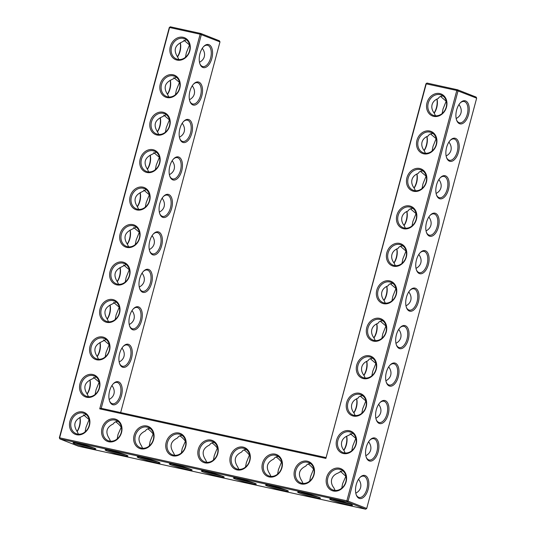 <?xml version="1.0" encoding="UTF-8"?>
<svg xmlns="http://www.w3.org/2000/svg" width="536" height="536" viewBox="0 0 536 536"><rect width="100%" height="100%" fill="white"/><g stroke="black" fill="none" stroke-linecap="round" stroke-linejoin="round"><path stroke-width="0.8" d="M427.004 102.818A11.825 9.95 111.5 0 1 444.277 96.165A11.825 9.95 111.5 0 1 438.991 115.89A11.825 9.95 111.5 0 1 427.004 102.818M428.244 103.173A10.888 9.166 111.5 0 1 441.215 95.013A10.888 9.166 111.5 0 1 445.751 108.5A10.888 9.166 111.5 0 1 433.235 115.274A10.888 9.166 111.5 0 1 428.244 103.173M435.487 115.789L434.348 113.337C432.123 110.476 431.366 107.589 432.076 104.681C432.914 101.813 434.998 99.736 438.334 98.456C439.071 96.875 440.639 96.071 443.044 96.038M426.971 83.06L425.959 83.79L456.806 90.47L346.866 500.792L59.643 437.832L169.59 27.517L200.136 34.21L99.743 408.861L325.875 458.427L426.261 83.777L426.971 83.06L457.516 89.76L476.129 97.083L476.658 98.155L366.711 508.47L348.105 501.14L347.094 501.87L59.871 438.917L59.342 437.845L169.289 27.53L170.301 26.8L200.839 33.493L201.369 34.565L101.224 408.318L99.743 408.861M183.131 37.306A11.825 9.95 111.5 0 1 189.838 50.833A11.825 9.95 111.5 0 1 177.027 60.086A11.825 9.95 111.5 0 1 170.327 46.558A11.825 9.95 111.5 0 1 183.131 37.306M166.194 442.307A11.825 9.95 111.5 0 1 178.997 433.055A11.825 9.95 111.5 0 1 185.704 446.582A11.825 9.95 111.5 0 1 172.894 455.835A11.825 9.95 111.5 0 1 166.194 442.307M198.28 449.342A11.825 9.95 111.5 0 1 211.084 440.09A11.825 9.95 111.5 0 1 217.784 453.617A11.825 9.95 111.5 0 1 204.98 462.87A11.825 9.95 111.5 0 1 198.28 449.342M230.366 456.37A11.825 9.95 111.5 0 1 243.17 447.118A11.825 9.95 111.5 0 1 249.87 460.645A11.825 9.95 111.5 0 1 237.066 469.898A11.825 9.95 111.5 0 1 230.366 456.37M92.782 374.49A11.825 9.95 111.5 0 1 99.488 388.017A11.825 9.95 111.5 0 1 86.685 397.27A11.825 9.95 111.5 0 1 79.978 383.743A11.825 9.95 111.5 0 1 92.782 374.49M102.825 337.023A11.825 9.95 111.5 0 1 109.525 350.551A11.825 9.95 111.5 0 1 96.721 359.803A11.825 9.95 111.5 0 1 90.021 346.276A11.825 9.95 111.5 0 1 102.825 337.023M102.028 428.244A11.825 9.95 111.5 0 1 114.831 418.991A11.825 9.95 111.5 0 1 121.531 432.519A11.825 9.95 111.5 0 1 108.728 441.771A11.825 9.95 111.5 0 1 102.028 428.244M134.107 435.272A11.825 9.95 111.5 0 1 146.918 426.02A11.825 9.95 111.5 0 1 153.618 439.547A11.825 9.95 111.5 0 1 140.814 448.8A11.825 9.95 111.5 0 1 134.107 435.272M132.941 224.631A11.825 9.95 111.5 0 1 139.641 238.158A11.825 9.95 111.5 0 1 126.838 247.411A11.825 9.95 111.5 0 1 120.138 233.884A11.825 9.95 111.5 0 1 132.941 224.631M163.058 112.238A11.825 9.95 111.5 0 1 169.758 125.766A11.825 9.95 111.5 0 1 156.954 135.012A11.825 9.95 111.5 0 1 150.248 121.484A11.825 9.95 111.5 0 1 163.058 112.238M262.446 463.406A11.825 9.95 111.5 0 1 275.249 454.153A11.825 9.95 111.5 0 1 281.956 467.68A11.825 9.95 111.5 0 1 269.146 476.933A11.825 9.95 111.5 0 1 262.446 463.406M294.532 470.434A11.825 9.95 111.5 0 1 307.336 461.188A11.825 9.95 111.5 0 1 314.036 474.715A11.825 9.95 111.5 0 1 301.232 483.968A11.825 9.95 111.5 0 1 294.532 470.434M153.015 149.698A11.825 9.95 111.5 0 1 159.721 163.225A11.825 9.95 111.5 0 1 146.911 172.478A11.825 9.95 111.5 0 1 140.211 158.951A11.825 9.95 111.5 0 1 153.015 149.698M142.978 187.165A11.825 9.95 111.5 0 1 149.678 200.692A11.825 9.95 111.5 0 1 136.874 209.945A11.825 9.95 111.5 0 1 130.174 196.417A11.825 9.95 111.5 0 1 142.978 187.165M173.095 74.772A11.825 9.95 111.5 0 1 179.795 88.299A11.825 9.95 111.5 0 1 166.991 97.552A11.825 9.95 111.5 0 1 160.291 84.025A11.825 9.95 111.5 0 1 173.095 74.772M82.745 411.956A11.825 9.95 111.5 0 1 89.445 425.483A11.825 9.95 111.5 0 1 76.641 434.736A11.825 9.95 111.5 0 1 69.941 421.209A11.825 9.95 111.5 0 1 82.745 411.956M112.861 299.564A11.825 9.95 111.5 0 1 119.561 313.091A11.825 9.95 111.5 0 1 106.758 322.344A11.825 9.95 111.5 0 1 100.058 308.816A11.825 9.95 111.5 0 1 112.861 299.564M122.898 262.097A11.825 9.95 111.5 0 1 129.605 275.625A11.825 9.95 111.5 0 1 116.794 284.877A11.825 9.95 111.5 0 1 110.094 271.35A11.825 9.95 111.5 0 1 122.898 262.097M416.968 140.285A11.825 9.95 111.5 0 1 434.24 133.625A11.825 9.95 111.5 0 1 428.954 153.356A11.825 9.95 111.5 0 1 416.968 140.285M406.925 177.751A11.825 9.95 111.5 0 1 424.197 171.091A11.825 9.95 111.5 0 1 418.911 190.823A11.825 9.95 111.5 0 1 406.925 177.751M396.888 215.217A11.825 9.95 111.5 0 1 414.161 208.558A11.825 9.95 111.5 0 1 408.874 228.282A11.825 9.95 111.5 0 1 396.888 215.217M386.851 252.677A11.825 9.95 111.5 0 1 404.124 246.024A11.825 9.95 111.5 0 1 398.838 265.749A11.825 9.95 111.5 0 1 386.851 252.677M336.655 440.002A11.825 9.95 111.5 0 1 353.928 433.349A11.825 9.95 111.5 0 1 348.641 453.074A11.825 9.95 111.5 0 1 336.655 440.002M366.771 327.61A11.825 9.95 111.5 0 1 384.044 320.95A11.825 9.95 111.5 0 1 378.758 340.682A11.825 9.95 111.5 0 1 366.771 327.61M356.735 365.076A11.825 9.95 111.5 0 1 374.007 358.417A11.825 9.95 111.5 0 1 368.721 378.148A11.825 9.95 111.5 0 1 356.735 365.076M376.808 290.144A11.825 9.95 111.5 0 1 394.081 283.49A11.825 9.95 111.5 0 1 388.794 303.215A11.825 9.95 111.5 0 1 376.808 290.144M326.618 477.469A11.825 9.95 111.5 0 1 343.891 470.816A11.825 9.95 111.5 0 1 338.605 490.541A11.825 9.95 111.5 0 1 326.618 477.469M346.692 402.543A11.825 9.95 111.5 0 1 363.964 395.883A11.825 9.95 111.5 0 1 358.678 415.608A11.825 9.95 111.5 0 1 346.692 402.543M440.545 96.42L446.367 101.384M442.153 113.518L443.024 108.989L446.053 101.498M434.2 113.15A10.888 5.829 102.4 0 0 436.733 107.615A10.888 5.829 102.4 0 0 436.994 99.033M458.963 104.587C461 107.361 461.677 110.141 460.987 112.929C460.31 115.327 458.702 117.19 456.176 118.523M456.545 119.97A10.888 5.829 102.4 0 0 459.473 122.791A10.888 5.829 102.4 0 0 467.278 114.309A10.888 5.829 102.4 0 0 464.136 101.518A10.888 5.829 102.4 0 0 460.303 102.852M430.508 133.886L436.324 138.851M433.008 133.504C430.602 133.538 429.028 134.342 428.291 135.923C424.961 137.203 422.877 139.273 422.033 142.147C421.33 145.055 422.087 147.936 424.304 150.804L425.45 153.256M476.658 98.155L456.806 90.47L457.516 89.76L458.046 90.825L348.105 501.14L346.866 500.792L347.094 501.87L365.699 509.2L78.484 446.24L59.871 438.917L59.342 437.845M425.959 83.79L325.875 458.427M325.814 457.543L101.224 408.318M219.981 41.888L219.452 40.823L200.839 33.493L200.136 34.21L219.981 41.888L120.66 412.573M169.289 27.53L170.301 26.8M183.359 38.391A10.888 9.166 -68.5 0 0 171.775 46.21A10.888 9.166 -68.5 0 0 176.558 59.014A10.888 9.166 -68.5 0 0 189.074 52.24A10.888 9.166 -68.5 0 0 184.538 38.746A10.888 9.166 -68.5 0 0 183.359 38.391M179.225 434.14A10.888 9.166 -68.5 0 0 167.641 441.959A10.888 9.166 -68.5 0 0 172.425 454.763A10.888 9.166 -68.5 0 0 184.94 447.989A10.888 9.166 -68.5 0 0 180.404 434.495A10.888 9.166 -68.5 0 0 179.225 434.14M211.311 441.168A10.888 9.166 -68.5 0 0 199.727 448.994A10.888 9.166 -68.5 0 0 204.511 461.791A10.888 9.166 -68.5 0 0 217.026 455.017A10.888 9.166 -68.5 0 0 212.49 441.53A10.888 9.166 -68.5 0 0 211.311 441.168M243.398 448.203A10.888 9.166 -68.5 0 0 231.813 456.022A10.888 9.166 -68.5 0 0 236.597 468.826A10.888 9.166 -68.5 0 0 249.113 462.052A10.888 9.166 -68.5 0 0 244.577 448.565A10.888 9.166 -68.5 0 0 243.398 448.203M93.016 375.575A10.888 9.166 -68.5 0 0 81.425 383.394A10.888 9.166 -68.5 0 0 86.216 396.198A10.888 9.166 -68.5 0 0 98.731 389.424A10.888 9.166 -68.5 0 0 94.189 375.937A10.888 9.166 -68.5 0 0 93.016 375.575M103.053 338.109A10.888 9.166 -68.5 0 0 91.468 345.934A10.888 9.166 -68.5 0 0 96.252 358.731A10.888 9.166 -68.5 0 0 108.768 351.958A10.888 9.166 -68.5 0 0 104.232 338.471A10.888 9.166 -68.5 0 0 103.053 338.109M115.059 420.077A10.888 9.166 -68.5 0 0 103.475 427.896A10.888 9.166 -68.5 0 0 108.259 440.693A10.888 9.166 -68.5 0 0 120.774 433.919A10.888 9.166 -68.5 0 0 116.238 420.432A10.888 9.166 -68.5 0 0 115.059 420.077M147.145 427.105A10.888 9.166 -68.5 0 0 135.554 434.93A10.888 9.166 -68.5 0 0 140.345 447.728A10.888 9.166 -68.5 0 0 152.861 440.954A10.888 9.166 -68.5 0 0 148.325 427.467A10.888 9.166 -68.5 0 0 147.145 427.105M133.169 225.716A10.888 9.166 -68.5 0 0 121.585 233.535A10.888 9.166 -68.5 0 0 126.369 246.339A10.888 9.166 -68.5 0 0 138.884 239.565A10.888 9.166 -68.5 0 0 134.348 226.071A10.888 9.166 -68.5 0 0 133.169 225.716M163.286 113.317A10.888 9.166 -68.5 0 0 151.701 121.143A10.888 9.166 -68.5 0 0 156.485 133.94A10.888 9.166 -68.5 0 0 169.001 127.166A10.888 9.166 -68.5 0 0 164.465 113.679A10.888 9.166 -68.5 0 0 163.286 113.317M275.484 455.238A10.888 9.166 -68.5 0 0 263.893 463.057A10.888 9.166 -68.5 0 0 268.683 475.861A10.888 9.166 -68.5 0 0 281.199 469.087A10.888 9.166 -68.5 0 0 276.656 455.593A10.888 9.166 -68.5 0 0 275.484 455.238M307.564 462.267A10.888 9.166 -68.5 0 0 295.979 470.092A10.888 9.166 -68.5 0 0 300.763 482.889A10.888 9.166 -68.5 0 0 313.279 476.115A10.888 9.166 -68.5 0 0 308.743 462.628A10.888 9.166 -68.5 0 0 307.564 462.267M153.242 150.784A10.888 9.166 -68.5 0 0 141.658 158.609A10.888 9.166 -68.5 0 0 146.449 171.406A10.888 9.166 -68.5 0 0 158.958 164.632A10.888 9.166 -68.5 0 0 154.422 151.145A10.888 9.166 -68.5 0 0 153.242 150.784M143.206 188.25A10.888 9.166 -68.5 0 0 131.621 196.069A10.888 9.166 -68.5 0 0 136.405 208.873A10.888 9.166 -68.5 0 0 148.921 202.099A10.888 9.166 -68.5 0 0 144.385 188.612A10.888 9.166 -68.5 0 0 143.206 188.25M173.322 75.857A10.888 9.166 -68.5 0 0 161.738 83.676A10.888 9.166 -68.5 0 0 166.522 96.48A10.888 9.166 -68.5 0 0 179.037 89.7A10.888 9.166 -68.5 0 0 174.501 76.213A10.888 9.166 -68.5 0 0 173.322 75.857M82.973 413.042A10.888 9.166 -68.5 0 0 71.389 420.861A10.888 9.166 -68.5 0 0 76.172 433.664A10.888 9.166 -68.5 0 0 88.688 426.891A10.888 9.166 -68.5 0 0 84.152 413.397A10.888 9.166 -68.5 0 0 82.973 413.042M113.089 300.642A10.888 9.166 -68.5 0 0 101.505 308.468A10.888 9.166 -68.5 0 0 106.289 321.265A10.888 9.166 -68.5 0 0 118.804 314.491A10.888 9.166 -68.5 0 0 114.269 301.004A10.888 9.166 -68.5 0 0 113.089 300.642M123.133 263.183A10.888 9.166 -68.5 0 0 111.542 271.002A10.888 9.166 -68.5 0 0 116.332 283.805A10.888 9.166 -68.5 0 0 128.848 277.025A10.888 9.166 -68.5 0 0 124.305 263.538A10.888 9.166 -68.5 0 0 123.133 263.183M418.201 140.64A10.888 9.166 111.5 0 1 431.178 132.472A10.888 9.166 111.5 0 1 435.714 145.966A10.888 9.166 111.5 0 1 423.199 152.74A10.888 9.166 111.5 0 1 418.201 140.64M408.164 178.099A10.888 9.166 111.5 0 1 421.135 169.939A10.888 9.166 111.5 0 1 425.678 183.426A10.888 9.166 111.5 0 1 413.162 190.206A10.888 9.166 111.5 0 1 408.164 178.099M398.127 215.566A10.888 9.166 111.5 0 1 411.099 207.405A10.888 9.166 111.5 0 1 415.635 220.892A10.888 9.166 111.5 0 1 403.119 227.666A10.888 9.166 111.5 0 1 398.127 215.566M388.091 253.032A10.888 9.166 111.5 0 1 401.062 244.872A10.888 9.166 111.5 0 1 405.598 258.359A10.888 9.166 111.5 0 1 393.082 265.132A10.888 9.166 111.5 0 1 388.091 253.032M337.894 440.358A10.888 9.166 111.5 0 1 350.866 432.197A10.888 9.166 111.5 0 1 355.402 445.684A10.888 9.166 111.5 0 1 342.886 452.458A10.888 9.166 111.5 0 1 337.894 440.358M368.011 327.965A10.888 9.166 111.5 0 1 380.982 319.798A10.888 9.166 111.5 0 1 385.518 333.291A10.888 9.166 111.5 0 1 373.002 340.065A10.888 9.166 111.5 0 1 368.011 327.965M357.974 365.431A10.888 9.166 111.5 0 1 370.945 357.264A10.888 9.166 111.5 0 1 375.481 370.751A10.888 9.166 111.5 0 1 362.966 377.532A10.888 9.166 111.5 0 1 357.974 365.431M378.048 290.499A10.888 9.166 111.5 0 1 391.019 282.338A10.888 9.166 111.5 0 1 395.561 295.825A10.888 9.166 111.5 0 1 383.046 302.599A10.888 9.166 111.5 0 1 378.048 290.499M327.858 477.824A10.888 9.166 111.5 0 1 340.829 469.663A10.888 9.166 111.5 0 1 345.365 483.15A10.888 9.166 111.5 0 1 332.849 489.924A10.888 9.166 111.5 0 1 327.858 477.824M347.931 402.891A10.888 9.166 111.5 0 1 360.902 394.731A10.888 9.166 111.5 0 1 365.445 408.218A10.888 9.166 111.5 0 1 352.929 414.991A10.888 9.166 111.5 0 1 347.931 402.891M434.1 113.022A11.825 6.332 102.4 0 0 436.431 107.629A11.825 6.332 102.4 0 0 436.887 99.086M468.518 114.664A11.825 6.332 102.4 0 0 467.693 102.738A11.825 6.332 102.4 0 0 460.612 102.53A11.825 6.332 102.4 0 0 456.699 120.392A11.825 6.332 102.4 0 0 462.642 123.488A11.825 6.332 102.4 0 0 468.518 114.664M432.11 150.984L432.981 146.455L436.009 138.965M448.92 142.053C450.957 144.827 451.634 147.608 450.95 150.395C450.274 152.794 448.666 154.656 446.133 155.989M446.508 157.437A10.888 5.829 102.4 0 0 449.436 160.257A10.888 5.829 102.4 0 0 457.242 151.775A10.888 5.829 102.4 0 0 454.099 138.985A10.888 5.829 102.4 0 0 450.26 140.318M424.157 150.616A10.888 5.829 102.4 0 0 426.696 145.075A10.888 5.829 102.4 0 0 426.951 136.499M383.91 300.348A11.825 6.332 102.4 0 0 386.235 294.954A11.825 6.332 102.4 0 0 386.697 286.412M373.867 337.814A11.825 6.332 102.4 0 0 376.198 332.421A11.825 6.332 102.4 0 0 376.654 323.878M363.83 375.28A11.825 6.332 102.4 0 0 366.162 369.887A11.825 6.332 102.4 0 0 366.617 361.344M353.793 412.747A11.825 6.332 102.4 0 0 356.125 407.347A11.825 6.332 102.4 0 0 356.581 398.811M343.75 450.207A11.825 6.332 102.4 0 0 346.082 444.813A11.825 6.332 102.4 0 0 346.537 436.271M424.063 150.489A11.825 6.332 102.4 0 0 426.395 145.095A11.825 6.332 102.4 0 0 426.85 136.553M414.027 187.955A11.825 6.332 102.4 0 0 416.351 182.562A11.825 6.332 102.4 0 0 416.814 174.019M403.983 225.422A11.825 6.332 102.4 0 0 406.315 220.021A11.825 6.332 102.4 0 0 406.77 211.479M393.947 262.881A11.825 6.332 102.4 0 0 396.278 257.488A11.825 6.332 102.4 0 0 396.734 248.945M161.644 245.723A11.825 6.332 102.4 0 0 160.827 233.803A11.825 6.332 102.4 0 0 153.745 233.595A11.825 6.332 102.4 0 0 149.825 251.458A11.825 6.332 102.4 0 0 155.775 254.553A11.825 6.332 102.4 0 0 161.644 245.723M151.608 283.189A11.825 6.332 102.4 0 0 150.79 271.27A11.825 6.332 102.4 0 0 143.702 271.062A11.825 6.332 102.4 0 0 139.789 288.924A11.825 6.332 102.4 0 0 145.738 292.02A11.825 6.332 102.4 0 0 151.608 283.189M141.571 320.655A11.825 6.332 102.4 0 0 140.747 308.729A11.825 6.332 102.4 0 0 133.665 308.528A11.825 6.332 102.4 0 0 129.752 326.391A11.825 6.332 102.4 0 0 135.695 329.479A11.825 6.332 102.4 0 0 141.571 320.655M131.534 358.122A11.825 6.332 102.4 0 0 130.71 346.196A11.825 6.332 102.4 0 0 123.628 345.988A11.825 6.332 102.4 0 0 119.709 363.857A11.825 6.332 102.4 0 0 125.659 366.946A11.825 6.332 102.4 0 0 131.534 358.122M121.491 395.588A11.825 6.332 102.4 0 0 120.674 383.662A11.825 6.332 102.4 0 0 113.592 383.454A11.825 6.332 102.4 0 0 109.672 401.317A11.825 6.332 102.4 0 0 115.622 404.412A11.825 6.332 102.4 0 0 121.491 395.588M211.841 58.397A11.825 6.332 102.4 0 0 211.023 46.478A11.825 6.332 102.4 0 0 203.935 46.27A11.825 6.332 102.4 0 0 200.022 64.132A11.825 6.332 102.4 0 0 205.971 67.228A11.825 6.332 102.4 0 0 211.841 58.397M201.804 95.864A11.825 6.332 102.4 0 0 200.98 83.944A11.825 6.332 102.4 0 0 193.898 83.737A11.825 6.332 102.4 0 0 189.985 101.599A11.825 6.332 102.4 0 0 195.928 104.694A11.825 6.332 102.4 0 0 201.804 95.864M191.761 133.33A11.825 6.332 102.4 0 0 190.943 121.404A11.825 6.332 102.4 0 0 183.861 121.196A11.825 6.332 102.4 0 0 179.942 139.065A11.825 6.332 102.4 0 0 185.892 142.154A11.825 6.332 102.4 0 0 191.761 133.33M181.724 170.796A11.825 6.332 102.4 0 0 180.907 158.87A11.825 6.332 102.4 0 0 173.818 158.663A11.825 6.332 102.4 0 0 169.905 176.525A11.825 6.332 102.4 0 0 175.855 179.62A11.825 6.332 102.4 0 0 181.724 170.796M171.688 208.263A11.825 6.332 102.4 0 0 170.863 196.337A11.825 6.332 102.4 0 0 163.781 196.129A11.825 6.332 102.4 0 0 159.869 213.991A11.825 6.332 102.4 0 0 165.812 217.087A11.825 6.332 102.4 0 0 171.688 208.263M77.037 431.413A11.825 6.332 102.4 0 0 79.368 426.02A11.825 6.332 102.4 0 0 79.824 417.477M87.08 393.947A11.825 6.332 102.4 0 0 89.405 388.553A11.825 6.332 102.4 0 0 89.867 380.011M97.117 356.48A11.825 6.332 102.4 0 0 99.448 351.087A11.825 6.332 102.4 0 0 99.904 342.544M107.153 319.021A11.825 6.332 102.4 0 0 109.485 313.62A11.825 6.332 102.4 0 0 109.94 305.078M117.196 281.554A11.825 6.332 102.4 0 0 119.521 276.161A11.825 6.332 102.4 0 0 119.984 267.618M127.233 244.088A11.825 6.332 102.4 0 0 129.565 238.694A11.825 6.332 102.4 0 0 130.02 230.152M137.27 206.621A11.825 6.332 102.4 0 0 139.601 201.228A11.825 6.332 102.4 0 0 140.057 192.685M147.313 169.155A11.825 6.332 102.4 0 0 149.638 163.761A11.825 6.332 102.4 0 0 150.1 155.219M157.35 131.695A11.825 6.332 102.4 0 0 159.681 126.295A11.825 6.332 102.4 0 0 160.137 117.753M167.386 94.229A11.825 6.332 102.4 0 0 169.718 88.835A11.825 6.332 102.4 0 0 170.173 80.293M177.423 56.762A11.825 6.332 102.4 0 0 179.754 51.369A11.825 6.332 102.4 0 0 180.217 42.826M347.053 504.523A11.792 0.851 -165 0 0 352.5 505.173A11.792 0.851 -165 0 0 341.345 501.361A11.792 0.851 -165 0 0 329.781 499.083A11.792 0.851 -165 0 0 335.094 501.334A11.792 0.851 -165 0 0 347.053 504.523M314.98 497.495A11.825 0.858 15 0 1 302.994 494.299A11.825 0.858 15 0 1 297.668 492.041A11.825 0.858 15 0 1 309.259 494.333A11.825 0.858 15 0 1 320.448 498.145A11.825 0.858 15 0 1 314.98 497.495M282.901 490.46A11.825 0.858 15 0 1 270.908 487.264A11.825 0.858 15 0 1 265.581 485.013A11.825 0.858 15 0 1 277.179 487.298A11.825 0.858 15 0 1 288.361 491.117A11.825 0.858 15 0 1 282.901 490.46M250.815 483.432A11.825 0.858 15 0 1 238.828 480.229A11.825 0.858 15 0 1 233.495 477.978A11.825 0.858 15 0 1 245.093 480.263A11.825 0.858 15 0 1 256.275 484.082A11.825 0.858 15 0 1 250.815 483.432M218.728 476.397A11.825 0.858 15 0 1 206.742 473.201A11.825 0.858 15 0 1 201.415 470.943A11.825 0.858 15 0 1 213.006 473.234A11.825 0.858 15 0 1 224.195 477.047A11.825 0.858 15 0 1 218.728 476.397M186.649 469.362A11.825 0.858 15 0 1 174.656 466.166A11.825 0.858 15 0 1 169.329 463.915A11.825 0.858 15 0 1 180.927 466.199A11.825 0.858 15 0 1 192.109 470.018A11.825 0.858 15 0 1 186.649 469.362M154.562 462.334A11.825 0.858 15 0 1 142.569 459.131A11.825 0.858 15 0 1 137.243 456.88A11.825 0.858 15 0 1 148.841 459.164A11.825 0.858 15 0 1 160.023 462.983A11.825 0.858 15 0 1 154.562 462.334M122.476 455.298A11.825 0.858 15 0 1 110.49 452.103A11.825 0.858 15 0 1 105.163 449.851A11.825 0.858 15 0 1 116.754 452.136A11.825 0.858 15 0 1 127.936 455.948A11.825 0.858 15 0 1 122.476 455.298M90.376 448.264A11.792 0.851 15 0 1 78.417 445.068A11.792 0.851 15 0 1 73.104 442.823A11.792 0.851 15 0 1 84.668 445.101A11.792 0.851 15 0 1 95.823 448.913A11.792 0.851 15 0 1 90.376 448.264M458.474 152.124A11.825 6.332 102.4 0 0 457.657 140.204A11.825 6.332 102.4 0 0 450.575 139.996A11.825 6.332 102.4 0 0 446.656 157.859A11.825 6.332 102.4 0 0 452.605 160.954A11.825 6.332 102.4 0 0 458.474 152.124M448.438 189.59A11.825 6.332 102.4 0 0 447.62 177.671A11.825 6.332 102.4 0 0 440.538 177.463A11.825 6.332 102.4 0 0 436.619 195.325A11.825 6.332 102.4 0 0 442.568 198.421A11.825 6.332 102.4 0 0 448.438 189.59M438.401 227.056A11.825 6.332 102.4 0 0 437.577 215.13A11.825 6.332 102.4 0 0 430.495 214.929A11.825 6.332 102.4 0 0 426.582 232.792A11.825 6.332 102.4 0 0 432.525 235.887A11.825 6.332 102.4 0 0 438.401 227.056M428.365 264.523A11.825 6.332 102.4 0 0 427.54 252.597A11.825 6.332 102.4 0 0 420.459 252.389A11.825 6.332 102.4 0 0 416.539 270.258A11.825 6.332 102.4 0 0 422.489 273.347A11.825 6.332 102.4 0 0 428.365 264.523M418.321 301.989A11.825 6.332 102.4 0 0 417.504 290.063A11.825 6.332 102.4 0 0 410.422 289.855A11.825 6.332 102.4 0 0 406.502 307.718A11.825 6.332 102.4 0 0 412.452 310.813A11.825 6.332 102.4 0 0 418.321 301.989M408.285 339.449A11.825 6.332 102.4 0 0 407.461 327.53A11.825 6.332 102.4 0 0 400.379 327.322A11.825 6.332 102.4 0 0 396.466 345.184A11.825 6.332 102.4 0 0 402.415 348.279A11.825 6.332 102.4 0 0 408.285 339.449M398.248 376.915A11.825 6.332 102.4 0 0 397.424 364.996A11.825 6.332 102.4 0 0 390.342 364.788A11.825 6.332 102.4 0 0 386.423 382.65A11.825 6.332 102.4 0 0 392.372 385.746A11.825 6.332 102.4 0 0 398.248 376.915M388.205 414.382A11.825 6.332 102.4 0 0 387.387 402.456A11.825 6.332 102.4 0 0 380.305 402.255A11.825 6.332 102.4 0 0 376.386 420.117A11.825 6.332 102.4 0 0 382.336 423.212A11.825 6.332 102.4 0 0 388.205 414.382M378.168 451.848A11.825 6.332 102.4 0 0 377.344 439.922A11.825 6.332 102.4 0 0 370.262 439.714A11.825 6.332 102.4 0 0 366.349 457.583A11.825 6.332 102.4 0 0 372.299 460.672A11.825 6.332 102.4 0 0 378.168 451.848M368.132 489.314A11.825 6.332 102.4 0 0 367.307 477.388A11.825 6.332 102.4 0 0 360.226 477.181A11.825 6.332 102.4 0 0 356.313 495.043A11.825 6.332 102.4 0 0 362.256 498.138A11.825 6.332 102.4 0 0 368.132 489.314M178.816 59.529L177.671 57.077C173.383 50.511 174.709 45.553 181.657 42.197L186.374 39.778M174.669 455.278L173.51 452.793C169.255 446.26 170.582 441.316 177.49 437.959C178.582 436.183 180.163 435.366 182.233 435.52M206.755 462.307L205.596 459.828C201.342 453.288 202.668 448.344 209.569 444.994C210.661 443.212 212.243 442.401 214.313 442.548M238.835 469.342L237.683 466.863C233.428 460.324 234.755 455.379 241.656 452.022C242.748 450.247 244.329 449.436 246.399 449.583M88.467 396.714L87.321 394.262C83.033 387.695 84.36 382.738 91.308 379.381L96.024 376.962M98.503 359.247L97.358 356.795C93.07 350.236 94.403 345.278 101.344 341.914L106.061 339.496M110.503 441.208L109.344 438.729C105.09 432.19 106.416 427.246 113.317 423.896C114.409 422.113 115.99 421.303 118.061 421.45M142.583 448.243L141.43 445.764C137.176 439.225 138.496 434.281 145.403 430.924C146.496 429.148 148.077 428.338 150.147 428.485M128.62 246.855L127.474 244.403C123.186 237.837 124.513 232.879 131.461 229.522L136.178 227.103M158.736 134.462L157.591 132.003C153.303 125.444 154.629 120.486 161.577 117.129L166.294 114.704M270.921 476.377L269.762 473.891C265.508 467.358 266.834 462.407 273.742 459.057C274.834 457.282 276.415 456.464 278.486 456.618M303.007 483.405L301.848 480.926C297.594 474.387 298.921 469.442 305.822 466.092C306.914 464.31 308.495 463.499 310.565 463.647M148.7 171.922L147.554 169.47C143.266 162.911 144.593 157.946 151.541 154.589L156.257 152.17M138.656 209.388L137.518 206.936C133.223 200.37 134.556 195.412 141.504 192.055L146.214 189.637M168.773 96.996L167.627 94.537C163.339 87.978 164.673 83.02 171.614 79.663L176.331 77.238M78.424 434.18L77.284 431.728C72.997 425.162 74.323 420.204 81.271 416.847L85.981 414.428M108.54 321.788L107.401 319.329C103.113 312.769 104.44 307.811 111.388 304.455L116.098 302.029M118.583 284.321L117.438 281.862C113.15 275.303 114.476 270.345 121.424 266.988L126.141 264.563M415.413 190.722L414.268 188.263C412.043 185.402 411.286 182.521 411.996 179.614C412.834 176.739 414.924 174.669 418.254 173.389C418.991 171.808 420.566 171.004 422.971 170.964M405.37 228.189L404.231 225.73C402.007 222.869 401.25 219.981 401.96 217.073C402.797 214.206 404.881 212.129 408.218 210.856C408.955 209.275 410.522 208.464 412.928 208.43M395.334 265.648L394.188 263.196C391.97 260.335 391.213 257.447 391.917 254.54C392.761 251.672 394.844 249.595 398.174 248.322C398.911 246.741 400.486 245.93 402.891 245.897M345.137 452.974L343.998 450.521C341.774 447.661 341.017 444.773 341.727 441.865C342.564 438.997 344.648 436.92 347.985 435.647L352.701 433.222M375.254 340.581L374.115 338.129C371.89 335.261 371.133 332.38 371.843 329.473C372.681 326.598 374.765 324.528 378.101 323.248C378.838 321.667 380.406 320.863 382.818 320.83M365.217 378.048L364.071 375.589C361.854 372.728 361.097 369.847 361.8 366.939C362.644 364.065 364.728 361.994 368.058 360.715C368.802 359.133 370.369 358.329 372.775 358.289M385.297 303.115L384.151 300.663C381.927 297.802 381.17 294.914 381.88 292.006C382.717 289.139 384.808 287.062 388.138 285.782C388.875 284.201 390.449 283.397 392.855 283.363M335.101 490.44L333.955 487.988C331.737 485.127 330.98 482.239 331.684 479.331C332.528 476.464 334.611 474.387 337.941 473.107L342.658 470.688M355.18 415.514L354.035 413.055C351.81 410.194 351.053 407.306 351.763 404.399C352.601 401.531 354.691 399.454 358.021 398.181C358.758 396.6 360.333 395.789 362.738 395.756M420.472 171.353L426.288 176.317M384.004 300.475A10.888 5.829 102.4 0 0 386.536 294.941A10.888 5.829 102.4 0 0 386.798 286.358M373.967 337.941A10.888 5.829 102.4 0 0 376.5 332.4A10.888 5.829 102.4 0 0 376.761 323.824M363.924 375.408A10.888 5.829 102.4 0 0 366.463 369.867A10.888 5.829 102.4 0 0 366.725 361.291M353.887 412.867A10.888 5.829 102.4 0 0 356.42 407.333A10.888 5.829 102.4 0 0 356.681 398.757M343.851 450.334A10.888 5.829 102.4 0 0 346.383 444.8A10.888 5.829 102.4 0 0 346.645 436.217M414.12 188.082A10.888 5.829 102.4 0 0 416.653 182.542A10.888 5.829 102.4 0 0 416.914 173.965M404.084 225.542A10.888 5.829 102.4 0 0 406.616 220.008A10.888 5.829 102.4 0 0 406.878 211.432M394.04 263.009A10.888 5.829 102.4 0 0 396.58 257.474A10.888 5.829 102.4 0 0 396.841 248.892M149.678 251.036A10.888 5.829 102.4 0 0 152.606 253.856A10.888 5.829 102.4 0 0 160.411 245.374A10.888 5.829 102.4 0 0 157.269 232.584A10.888 5.829 102.4 0 0 153.43 233.917M139.641 288.502A10.888 5.829 102.4 0 0 142.563 291.316A10.888 5.829 102.4 0 0 150.368 282.834A10.888 5.829 102.4 0 0 147.226 270.044A10.888 5.829 102.4 0 0 143.393 271.377M129.598 325.968A10.888 5.829 102.4 0 0 132.526 328.782A10.888 5.829 102.4 0 0 140.332 320.3A10.888 5.829 102.4 0 0 137.189 307.51A10.888 5.829 102.4 0 0 133.357 308.843M119.561 363.435A10.888 5.829 102.4 0 0 122.489 366.249A10.888 5.829 102.4 0 0 130.295 357.767A10.888 5.829 102.4 0 0 127.153 344.976A10.888 5.829 102.4 0 0 123.314 346.31M109.525 400.895A10.888 5.829 102.4 0 0 112.446 403.715A10.888 5.829 102.4 0 0 120.252 395.233A10.888 5.829 102.4 0 0 117.109 382.443A10.888 5.829 102.4 0 0 113.277 383.776M199.874 63.71A10.888 5.829 102.4 0 0 202.796 66.531A10.888 5.829 102.4 0 0 210.601 58.049A10.888 5.829 102.4 0 0 207.459 45.252A10.888 5.829 102.4 0 0 203.626 46.592M189.831 101.177A10.888 5.829 102.4 0 0 192.759 103.991A10.888 5.829 102.4 0 0 200.565 95.509A10.888 5.829 102.4 0 0 197.422 82.718A10.888 5.829 102.4 0 0 193.59 84.052M179.795 138.643A10.888 5.829 102.4 0 0 182.722 141.457A10.888 5.829 102.4 0 0 190.521 132.975A10.888 5.829 102.4 0 0 187.379 120.185A10.888 5.829 102.4 0 0 183.547 121.518M169.758 176.11A10.888 5.829 102.4 0 0 172.679 178.924A10.888 5.829 102.4 0 0 180.485 170.441A10.888 5.829 102.4 0 0 177.342 157.651A10.888 5.829 102.4 0 0 173.51 158.984M159.715 213.569A10.888 5.829 102.4 0 0 162.643 216.39A10.888 5.829 102.4 0 0 170.448 207.908A10.888 5.829 102.4 0 0 167.306 195.117A10.888 5.829 102.4 0 0 163.473 196.451M77.137 431.54A10.888 5.829 102.4 0 0 79.67 425.999A10.888 5.829 102.4 0 0 79.931 417.423M87.174 394.074A10.888 5.829 102.4 0 0 89.706 388.54A10.888 5.829 102.4 0 0 89.968 379.957M97.21 356.608A10.888 5.829 102.4 0 0 99.75 351.073A10.888 5.829 102.4 0 0 100.004 342.491M107.254 319.141A10.888 5.829 102.4 0 0 109.786 313.607A10.888 5.829 102.4 0 0 110.048 305.031M117.29 281.681A10.888 5.829 102.4 0 0 119.823 276.14A10.888 5.829 102.4 0 0 120.084 267.565M127.327 244.215A10.888 5.829 102.4 0 0 129.866 238.674A10.888 5.829 102.4 0 0 130.121 230.098M137.37 206.749A10.888 5.829 102.4 0 0 139.903 201.214A10.888 5.829 102.4 0 0 140.164 192.632M147.407 169.282A10.888 5.829 102.4 0 0 149.939 163.748A10.888 5.829 102.4 0 0 150.201 155.165M157.443 131.816A10.888 5.829 102.4 0 0 159.983 126.282A10.888 5.829 102.4 0 0 160.237 117.706M167.48 94.356A10.888 5.829 102.4 0 0 170.019 88.815A10.888 5.829 102.4 0 0 170.281 80.239M177.523 56.89A10.888 5.829 102.4 0 0 180.056 51.349A10.888 5.829 102.4 0 0 180.317 42.773M365.699 509.2L366.711 508.47M332.28 499.277A10.861 0.784 -165 0 0 346.826 503.438A10.861 0.784 -165 0 0 350.243 504.088M318.19 497.066A10.888 0.791 15 0 1 314.753 496.41A10.888 0.791 15 0 1 300.16 492.236M286.11 490.031A10.888 0.791 15 0 1 282.673 489.381A10.888 0.791 15 0 1 268.074 485.201M254.024 482.996A10.888 0.791 15 0 1 250.587 482.346A10.888 0.791 15 0 1 235.987 478.166M221.938 475.968A10.888 0.791 15 0 1 218.5 475.311A10.888 0.791 15 0 1 203.908 471.137M189.858 468.933A10.888 0.791 15 0 1 186.414 468.283A10.888 0.791 15 0 1 171.822 464.102M157.772 461.905A10.888 0.791 15 0 1 154.334 461.248A10.888 0.791 15 0 1 139.735 457.067M125.685 454.87A10.888 0.791 15 0 1 122.248 454.213A10.888 0.791 15 0 1 107.656 450.039M93.566 447.828A10.861 0.784 15 0 1 90.149 447.178A10.861 0.784 15 0 1 75.603 443.011M436.472 194.903A10.888 5.829 102.4 0 0 439.393 197.717A10.888 5.829 102.4 0 0 447.198 189.242A10.888 5.829 102.4 0 0 444.056 176.445A10.888 5.829 102.4 0 0 440.224 177.785M426.435 232.369A10.888 5.829 102.4 0 0 429.356 235.183A10.888 5.829 102.4 0 0 437.162 226.701A10.888 5.829 102.4 0 0 434.019 213.911A10.888 5.829 102.4 0 0 430.187 215.244M416.392 269.836A10.888 5.829 102.4 0 0 419.32 272.65A10.888 5.829 102.4 0 0 427.125 264.168A10.888 5.829 102.4 0 0 423.983 251.377A10.888 5.829 102.4 0 0 420.144 252.711M406.355 307.296A10.888 5.829 102.4 0 0 409.276 310.116A10.888 5.829 102.4 0 0 417.082 301.634A10.888 5.829 102.4 0 0 413.939 288.844A10.888 5.829 102.4 0 0 410.107 290.177M396.318 344.762A10.888 5.829 102.4 0 0 399.24 347.583A10.888 5.829 102.4 0 0 407.045 339.1A10.888 5.829 102.4 0 0 403.903 326.31A10.888 5.829 102.4 0 0 400.07 327.643M386.275 382.228A10.888 5.829 102.4 0 0 389.203 385.042A10.888 5.829 102.4 0 0 397.008 376.567A10.888 5.829 102.4 0 0 393.866 363.77A10.888 5.829 102.4 0 0 390.027 365.11M376.238 419.695A10.888 5.829 102.4 0 0 379.16 422.509A10.888 5.829 102.4 0 0 386.965 414.027A10.888 5.829 102.4 0 0 383.823 401.236A10.888 5.829 102.4 0 0 379.99 402.57M366.202 457.161A10.888 5.829 102.4 0 0 369.123 459.975A10.888 5.829 102.4 0 0 376.929 451.493A10.888 5.829 102.4 0 0 373.786 438.703A10.888 5.829 102.4 0 0 369.954 440.036M356.159 494.628A10.888 5.829 102.4 0 0 359.087 497.442A10.888 5.829 102.4 0 0 366.892 488.959A10.888 5.829 102.4 0 0 363.75 476.169A10.888 5.829 102.4 0 0 359.911 477.502M189.69 45.124L183.875 40.16M185.476 57.258L186.347 52.729L189.375 45.238M179.654 82.591L173.832 77.626M202.286 48.327C204.323 51.101 205 53.881 204.316 56.669C203.633 59.067 202.032 60.93 199.499 62.263M181.342 453.007L182.213 448.478L185.556 440.887M185.228 441.007C183.064 438.314 181.228 436.612 179.714 435.902M213.422 460.042L214.3 455.513L217.315 448.042C215.15 445.349 213.308 443.647 211.8 442.937M245.508 467.07L246.379 462.541L249.394 455.071C247.23 452.384 245.394 450.682 243.887 449.965M249.394 455.071L249.729 454.95M277.594 474.105L278.465 469.576L281.48 462.106C279.316 459.412 277.481 457.711 275.966 457M99.341 382.309L93.525 377.344M95.127 394.442L95.998 389.913L99.026 382.423M89.304 419.775L83.482 414.81M111.937 385.511C113.974 388.285 114.65 391.066 113.967 393.853C113.284 396.251 111.682 398.114 109.15 399.447M109.378 344.842L103.562 339.878M105.163 356.983L106.034 352.453L109.063 344.956M121.974 348.045C124.01 350.825 124.687 353.606 124.004 356.386C123.327 358.785 121.719 360.648 119.186 361.981M117.17 438.944L118.041 434.415L121.391 426.823M121.056 426.944C118.891 424.251 117.056 422.549 115.548 421.839M149.256 445.972L150.127 441.443L153.142 433.972C150.978 431.286 149.142 429.584 147.628 428.874M153.142 433.972L153.477 433.852M139.494 232.45L133.678 227.485M135.28 244.584L136.151 240.054L139.179 232.564M129.457 269.916L123.642 264.952M152.09 235.652C154.127 238.426 154.804 241.207 154.12 243.994C153.443 246.393 151.835 248.255 149.303 249.588M169.611 120.051L163.795 115.086M165.396 132.191L166.267 127.662L169.296 120.165M159.574 157.517L153.758 152.552M182.207 123.253C184.243 126.034 184.92 128.814 184.237 131.601C183.553 133.993 181.952 135.863 179.419 137.189M281.48 462.106L281.815 461.985M309.681 481.14L310.552 476.611L313.567 469.134C311.403 466.447 309.56 464.745 308.053 464.035M341.76 488.169L342.631 483.64L345.975 476.035M340.159 471.07L345.66 476.149M155.36 169.651L156.231 165.128L159.259 157.631M149.537 194.983L143.715 190.019M172.17 160.72C174.207 163.5 174.883 166.281 174.2 169.061C173.517 171.46 171.915 173.322 169.383 174.656M145.316 207.117L146.194 202.588L149.222 195.097M162.133 198.186C164.17 200.96 164.847 203.74 164.157 206.528C163.48 208.926 161.872 210.789 159.346 212.122M175.433 94.725L176.31 90.195L179.339 82.698M192.25 85.794C194.287 88.567 194.963 91.348 194.273 94.135C193.596 96.527 191.989 98.396 189.463 99.73M85.09 431.909L85.961 427.38L88.989 419.889M119.421 307.376L113.599 302.411M115.207 319.516L116.078 314.987L119.106 307.49M132.017 310.579C134.054 313.359 134.73 316.14 134.04 318.927C133.364 321.319 131.756 323.188 129.23 324.521M125.243 282.05L126.114 277.521L129.143 270.023M142.053 273.119C144.09 275.893 144.767 278.673 144.084 281.46C143.4 283.852 141.799 285.721 139.266 287.055M422.073 188.451L422.944 183.922L425.973 176.431M438.883 179.52C440.92 182.294 441.597 185.074 440.914 187.861C440.23 190.253 438.629 192.123 436.096 193.456M410.429 208.812L416.251 213.777M412.037 225.917L412.908 221.388L415.936 213.891M428.847 216.98C430.884 219.76 431.56 222.541 430.87 225.328C430.194 227.72 428.586 229.589 426.06 230.922M400.392 246.279L406.208 251.243M401.993 263.384L402.864 258.855L405.893 251.357M418.804 254.446C420.84 257.226 421.517 260.007 420.834 262.787C420.157 265.186 418.549 267.049 416.016 268.382M390.355 283.745L396.171 288.71M350.196 433.604L356.018 438.569M351.804 450.709L352.675 446.18L355.703 438.683M368.614 441.771C370.651 444.552 371.327 447.332 370.637 450.113C369.961 452.511 368.353 454.374 365.827 455.707M380.312 321.211L386.134 326.176M381.92 338.31L382.791 333.781L385.82 326.29M398.73 329.379C400.767 332.153 401.444 334.933 400.754 337.72C400.077 340.119 398.469 341.981 395.943 343.315M370.276 358.678L376.091 363.643M371.877 375.776L372.748 371.247L375.776 363.756M388.687 366.845C390.731 369.619 391.401 372.399 390.717 375.187C390.041 377.579 388.433 379.448 385.9 380.781M360.239 396.138L366.055 401.102M391.957 300.843L392.828 296.314L395.856 288.824M408.767 291.912C410.804 294.686 411.481 297.467 410.797 300.254C410.114 302.652 408.512 304.515 405.98 305.848M358.577 479.238C360.614 482.011 361.284 484.792 360.601 487.579C359.924 489.978 358.316 491.84 355.783 493.174M361.84 413.243L362.711 408.713L365.74 401.216M378.651 404.305C380.687 407.085 381.364 409.866 380.681 412.653C379.997 415.045 378.396 416.914 375.863 418.248"/></g></svg>
